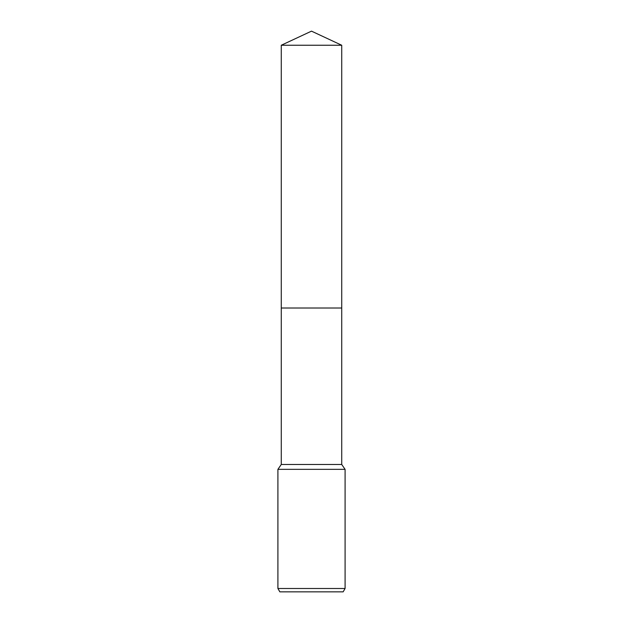 <?xml version="1.0" encoding="UTF-8"?>
<svg xmlns="http://www.w3.org/2000/svg" width="623" height="623" viewBox="0 0 623 623"><rect width="100%" height="100%" fill="white"/><g stroke="black" fill="none" stroke-linecap="round" stroke-linejoin="round"><path stroke-width="0.93" d="M281.269 45.245L341.731 45.245L311.5 31.15L281.269 45.245L281.269 308.011L341.731 308.011L341.731 464.478L345.087 469.345L345.087 588.494L277.913 588.494L279.852 591.85L343.148 591.85L345.087 588.494M341.731 45.245L341.731 308.011L281.269 308.011L281.269 464.478L341.731 464.478M281.269 464.478L277.913 469.345L345.087 469.345M277.913 469.345L277.913 588.494"/></g></svg>
